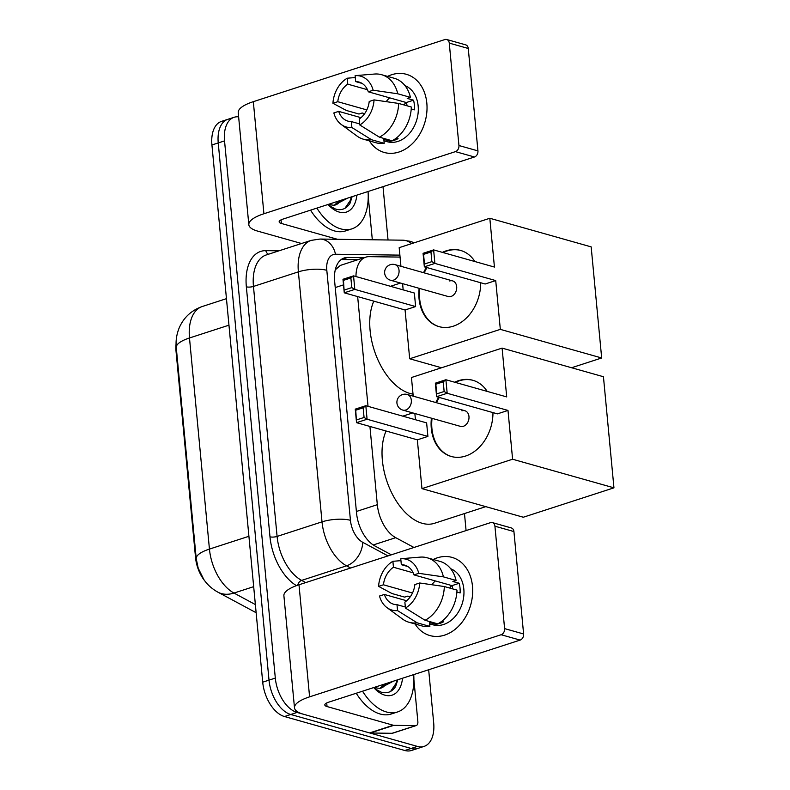 <?xml version="1.0" encoding="UTF-8"?>
<svg xmlns="http://www.w3.org/2000/svg" width="790" height="790" viewBox="0 0 790 790"><rect width="100%" height="100%" fill="white"/><g stroke="black" fill="none" stroke-linecap="round" stroke-linejoin="round"><path stroke-width="1.19" d="M205.252 581.46A27.413 15.839 -108 0 1 195.535 557.552L176.052 351.451A27.413 15.839 -108 0 1 176.081 343.966M340.332 265.42L335.681 269.489A30.454 24.391 90.8 0 0 335.483 269.015M369.927 426.452L377.324 504.692A30.454 17.597 72 0 0 395.731 537.674L413.97 547.48M357.653 296.596L368.031 406.346M400.066 257.086L369.167 256.661A30.454 17.597 72 0 0 365.76 257.165A30.454 17.597 72 0 0 355.964 276.549M466.08 530.574L464.481 513.559M428.664 669.752L433.68 722.791A30.454 17.597 -108 0 1 424.072 746.402A30.454 17.597 -108 0 1 417.416 746.412L297.06 712.442A30.454 17.597 -108 0 1 275.315 678.087L224.538 140.887L218.238 142.931A30.454 17.597 -108 0 1 227.836 119.32A30.454 17.597 -108 0 0 218.238 142.931L269.015 680.131L218.238 142.931L211.927 144.975A30.454 17.597 -108 0 1 221.536 121.374L234.146 117.276A30.454 17.597 -108 0 1 238.629 116.841M297.06 712.442L290.76 714.486A30.454 17.597 -108 0 1 269.015 680.131A30.454 17.597 -108 0 0 290.76 714.486L411.106 748.456L290.76 714.486L284.449 716.53A30.454 17.597 -108 0 1 262.705 682.175L211.927 144.975M424.072 746.402L417.762 748.446A30.454 17.597 -108 0 1 411.106 748.456A30.454 17.597 -108 0 0 417.762 748.446L411.462 750.49A30.454 17.597 -108 0 1 404.806 750.5L284.449 716.53M383.002 186.657L388.038 239.982M224.538 140.887A30.454 17.597 -108 0 1 234.146 117.276M364.19 257.678L347.669 257.451A30.454 17.597 72 0 0 344.262 257.955A30.454 17.597 72 0 0 334.664 281.566L356.537 513.006A30.454 17.597 72 0 0 374.944 545.989L391.356 554.807M341.28 259.495A30.454 17.597 -108 0 1 341.359 259.495L357.89 259.722M413.723 674.601A50.767 29.339 -108 0 1 397.558 711.958A50.767 29.339 -108 0 1 386.458 711.978A50.767 29.339 -108 0 1 362.531 691.201M397.558 711.958L391.248 714.002A50.767 29.339 -108 0 1 380.158 714.022A50.767 29.339 -108 0 1 356.231 693.245M402.535 678.225A33.101 19.128 -108 0 1 384.868 695.17A33.101 19.128 -108 0 1 376.218 690.085A33.101 19.128 -108 0 1 373.729 687.577M374.737 688.653L381.106 692.129C387.189 693.837 392.028 691.961 395.632 686.48L397.795 679.765M373.749 687.596L379.644 688.376A22.95 13.262 -108 0 0 381.086 688.051A22.95 13.262 -108 0 0 386.211 683.518M374.322 687.804L374.697 687.261M375.833 688.228L377.195 686.451M379.97 688.327L384.7 684.012M393.311 681.217L379.644 688.376M390.596 691.408L395.928 683.597L397.005 680.022M472.489 586.249A40.616 30.919 105.8 0 1 452.305 631.398A40.616 30.919 105.8 0 1 415.046 623.972A40.616 30.919 105.8 0 0 429.928 635.565A40.616 30.919 105.8 0 0 472.489 586.249A40.616 30.919 105.8 0 0 433.246 559.488A40.616 30.919 105.8 0 1 451.999 557.394A40.616 30.919 105.8 0 1 472.489 586.249M413.891 679.598L417.861 721.616A5.076 2.933 72 0 1 416.261 725.546L392.62 733.219A5.076 2.933 -108 0 1 392.047 733.298L370.174 733.001A5.076 2.933 -108 0 1 369.631 732.923L303.4 714.229A40.616 11.929 -5.4 0 1 294.492 707.82A40.616 11.929 -5.4 0 1 309.591 696.849L501.127 634.726A5.076 3.861 -74.2 0 0 504.603 628.613L523.612 633.975A5.076 3.861 105.8 0 1 520.126 640.088L328.591 702.211A10.152 2.982 174.6 0 0 324.818 704.957A10.152 2.982 174.6 0 0 327.04 706.556L393.272 725.25A5.076 2.933 72 0 0 393.815 725.339L415.698 725.635A5.076 2.933 72 0 0 416.261 725.546M294.492 707.82L283.896 595.739A40.616 11.929 -5.4 0 1 298.995 584.768L490.531 522.644A5.076 3.861 -74.2 0 1 492.368 522.595A5.076 3.861 -74.2 0 1 494.925 526.199L504.603 628.613M409.408 597.941A40.616 30.919 105.8 0 1 409.546 596.569A40.616 30.919 105.8 0 0 409.408 597.941M492.368 522.595L511.367 527.957A5.076 3.861 105.8 0 1 513.925 531.561L523.612 633.975M419.727 582.99L414.878 584.561A20.303 15.464 105.8 0 1 404.865 602.108L405.428 608.053A26.396 20.096 105.8 0 0 419.727 582.99L444.326 586.536L456.995 590.11A33.506 25.507 105.8 0 1 437.749 623.853L425.079 620.278L405.428 608.053M405.329 607.026L396.985 604.666A20.303 15.464 105.8 0 1 393.647 604.222A20.303 15.464 105.8 0 1 384.355 594.455L406.662 600.756M407.759 566.509L401.33 564.692L400.767 558.747L420.191 557.128A33.506 25.507 105.8 0 1 427.262 557.799L439.931 561.374A33.506 25.507 105.8 0 1 456.087 580.452L452.887 581.489L459.227 583.277A29.447 22.416 105.8 0 1 460.027 587.997A29.447 22.416 105.8 0 1 460.135 592.935L456.897 592.016M450.646 568.711A29.447 22.416 105.8 0 1 463.819 589.063A29.447 22.416 105.8 0 1 432.969 624.811L429.632 623.873M412.499 593.004L383.436 584.798L378.588 586.368L391.998 593.547L404.668 597.121L407.857 596.095L410.287 596.776M396.985 604.666L397.548 610.611L417.199 622.836L429.869 626.411L429.503 622.5L435.833 624.288A29.447 22.416 105.8 0 0 443.713 621.73L441.896 621.217M429.869 626.411A33.506 25.507 105.8 0 1 421.732 625.868L409.062 622.283A33.506 25.507 105.8 0 1 402.683 619.153L386.962 607.619A26.396 20.096 105.8 0 1 379.506 596.035L384.355 594.455M417.199 622.836A33.506 25.507 105.8 0 1 409.062 622.283M427.262 557.799A33.506 25.507 105.8 0 1 443.417 576.868L418.809 573.323L413.97 574.893L451.969 585.627A20.303 15.464 -74.2 0 1 452.759 588.915M456.087 580.452L443.417 576.868M397.548 610.611A26.396 20.096 105.8 0 1 386.962 607.619M378.588 586.368A26.396 20.096 105.8 0 1 392.887 561.305L393.45 567.25L413.14 572.809M400.945 560.643L392.887 561.305M400.767 558.747A26.396 20.096 105.8 0 1 418.809 573.323M383.436 584.798A20.303 15.464 105.8 0 1 393.45 567.25M401.33 564.692A20.303 15.464 105.8 0 1 404.678 565.136A20.303 15.464 105.8 0 1 413.97 574.893M444.326 586.536A33.506 25.507 105.8 0 1 425.079 620.278M431.863 584.738A20.303 15.464 105.8 0 1 435.359 580.936M449.678 588.046A25.379 19.325 105.8 0 1 451.643 585.528M459.227 583.277L451.969 585.627M435.734 623.29L435.833 624.288M368.061 191.506A50.767 29.339 -108 0 1 351.886 228.863A50.767 29.339 -108 0 1 340.796 228.883A50.767 29.339 -108 0 1 316.869 208.106M351.886 228.863L345.585 230.907A50.767 29.339 -108 0 1 334.486 230.937A50.767 29.339 -108 0 1 310.559 210.15M356.873 195.14A33.101 19.128 -108 0 1 339.206 212.076A33.101 19.128 -108 0 1 330.556 206.99A33.101 19.128 -108 0 1 328.057 204.482M329.075 205.558L335.444 209.034C341.517 210.752 346.366 208.866 349.97 203.386L352.133 196.671M328.077 204.501L333.973 205.281A22.95 13.262 -108 0 0 335.424 204.956A22.95 13.262 -108 0 0 340.549 200.433M328.66 204.709L329.025 204.166M330.171 205.133L331.533 203.356M334.308 205.232L339.038 200.917M347.649 198.122L333.973 205.281M344.934 208.313L350.266 200.512L351.343 196.927M485.781 506.647L434.451 523.296A55.843 32.272 -108 0 1 422.245 523.316A55.843 32.272 -108 0 1 388.463 485.554A55.843 32.272 -108 0 1 386.073 431.004M492.97 412.607A39.599 30.148 105.8 0 1 451.268 456.482A39.599 30.148 105.8 0 1 431.291 428.348A39.599 30.148 105.8 0 1 431.419 418.177M435.833 402.545A39.599 30.148 105.8 0 1 438.667 397.271M454.675 382.222A39.599 30.148 105.8 0 1 472.785 380.267A39.599 30.148 105.8 0 1 487.193 391.406M506.706 396.906L445.896 379.743L447.18 393.272L507.99 410.435L512.601 459.227L613.949 487.835L603.442 376.731L502.094 348.113L506.706 396.906M444.148 391.494L436.742 393.894L436.613 396.699L435.339 383.17L445.896 379.743L443.239 381.827L444.148 391.494L447.18 393.272L436.613 396.699L497.424 413.861L507.99 410.435M502.094 348.113L411.452 377.521L413.219 396.155M414.859 413.496L415.441 419.727M512.601 459.227L421.959 488.625L417.347 439.832L427.904 436.406L426.63 422.887L365.819 405.714L367.093 419.243L356.537 422.67L355.253 409.141L365.819 405.714L363.153 407.808L355.747 410.207L355.253 409.141M421.959 488.625L523.306 517.233L613.949 487.835M443.239 381.827L435.833 384.236L436.742 393.894M435.339 383.17L435.833 384.236M417.347 439.832L356.537 422.67L355.747 410.207M427.904 436.406L367.093 419.243L364.072 417.466L363.153 407.808M356.665 419.865L364.072 417.466M464.866 410.731L407.225 394.467A8.127 6.182 105.8 0 1 411.323 400.234A8.127 6.182 105.8 0 1 405.744 410.01A8.127 6.182 105.8 0 1 402.811 410.099L460.452 426.373A8.127 6.182 -74.2 0 0 463.394 426.284A8.127 6.182 -74.2 0 0 468.964 418.364A8.127 6.182 -74.2 0 0 464.866 410.731A8.127 6.182 -74.2 0 0 461.933 410.82M455.307 382.4A39.599 30.148 105.8 0 1 459.099 380.869A39.599 30.148 105.8 0 1 473.101 380.355M451.584 456.571A39.599 30.148 105.8 0 1 432.051 418.354M436.465 402.722A39.599 30.148 105.8 0 1 439.299 397.459M413.022 394.121A55.843 32.272 -108 0 1 409.971 393.459A55.843 32.272 -108 0 1 376.188 355.697A55.843 32.272 -108 0 1 373.798 301.158M480.695 282.751A39.599 30.148 105.8 0 1 438.993 326.625A39.599 30.148 105.8 0 1 419.016 298.492A39.599 30.148 105.8 0 1 419.144 288.32M423.559 272.688A39.599 30.148 105.8 0 1 426.393 267.425M442.4 252.366A39.599 30.148 105.8 0 1 460.511 250.41A39.599 30.148 105.8 0 1 474.918 261.549M494.431 267.06L433.621 249.887L434.905 263.416L495.715 280.578L500.327 329.371L601.674 357.979L591.167 246.875L489.82 218.267L494.431 267.06M431.873 261.638L424.467 264.038L424.339 266.842L423.065 253.314L433.621 249.887L430.965 251.98L431.873 261.638L434.905 263.416L424.339 266.842L485.149 284.005L495.715 280.578M489.82 218.267L399.177 247.665L400.945 266.299M402.584 283.64L403.167 289.871M500.327 329.371L409.684 358.769L405.072 309.976L415.629 306.56L414.355 293.031L353.545 275.868L354.819 289.387L344.262 292.813L342.978 279.285L353.545 275.868L350.879 277.952L343.472 280.351L342.978 279.285M571.595 367.735L601.674 357.979M409.684 358.769L441.531 367.765M430.965 251.98L423.559 254.38L424.467 264.038M423.065 253.314L423.559 254.38M405.072 309.976L344.262 292.813L343.472 280.351M415.629 306.56L354.819 289.387L351.797 287.609L350.879 277.952M344.391 290.019L351.797 287.609M452.591 280.885L394.951 264.611A8.127 6.182 105.8 0 1 399.049 270.377A8.127 6.182 105.8 0 1 393.469 280.154A8.127 6.182 105.8 0 1 390.537 280.243L448.177 296.517A8.127 6.182 -74.2 0 0 451.12 296.428A8.127 6.182 -74.2 0 0 456.689 288.508A8.127 6.182 -74.2 0 0 452.591 280.885A8.127 6.182 -74.2 0 0 449.658 280.964M443.032 252.543A39.599 30.148 105.8 0 1 446.824 251.013A39.599 30.148 105.8 0 1 460.827 250.499M439.309 326.714A39.599 30.148 105.8 0 1 419.776 288.498M424.191 272.866A39.599 30.148 105.8 0 1 427.025 267.603M426.827 103.164A40.616 30.919 105.8 0 1 406.633 148.303A40.616 30.919 105.8 0 1 369.384 140.887A40.616 30.919 105.8 0 0 384.266 152.47L384.266 152.47A40.616 30.919 105.8 0 0 426.827 103.164A40.616 30.919 105.8 0 0 387.584 76.393A40.616 30.919 105.8 0 1 406.337 74.299A40.616 30.919 105.8 0 1 426.827 103.164M368.229 196.513L372.199 238.521A5.076 2.933 72 0 1 372.209 239.765M301.563 243.508L257.728 231.134A40.616 11.929 -5.4 0 1 248.83 224.725A40.616 11.929 -5.4 0 1 263.919 213.754L455.455 151.631A5.076 3.861 -74.2 0 0 458.941 145.528L477.94 150.89A5.076 3.861 105.8 0 1 474.454 156.993L282.929 219.116A10.152 2.982 174.6 0 0 279.156 221.862A10.152 2.982 174.6 0 0 281.378 223.461L337.458 239.291M248.83 224.725L238.234 112.654A40.616 11.929 -5.4 0 1 253.323 101.673L444.859 39.559A5.076 3.861 -74.2 0 1 446.696 39.5A5.076 3.861 -74.2 0 1 449.263 43.104L458.941 145.528M363.746 114.846A40.616 30.919 105.8 0 1 363.874 113.474A40.616 30.919 105.8 0 0 363.746 114.846M446.696 39.5L465.705 44.862A5.076 3.861 105.8 0 1 468.263 48.476L477.94 150.89M374.065 99.895L369.216 101.466A20.303 15.464 105.8 0 1 359.203 119.014L359.766 124.958A26.396 20.096 105.8 0 0 374.065 99.895L398.664 103.441L411.333 107.015A33.506 25.507 105.8 0 1 392.087 140.768L379.417 137.183L359.766 124.958M359.667 123.931L351.323 121.571A20.303 15.464 105.8 0 1 347.975 121.127A20.303 15.464 105.8 0 1 338.683 111.37L361 117.671M362.097 83.414L355.668 81.597L355.105 75.652L374.519 74.043A33.506 25.507 105.8 0 1 381.6 74.704L394.269 78.279A33.506 25.507 105.8 0 1 410.415 97.358L407.225 98.395L413.555 100.182A29.447 22.416 105.8 0 1 414.355 104.902A29.447 22.416 105.8 0 1 414.474 109.84L411.235 108.931M404.974 85.616A29.447 22.416 105.8 0 1 418.157 105.969A29.447 22.416 105.8 0 1 387.298 141.726L383.96 140.778M366.827 109.909L337.774 101.703L332.926 103.273L346.326 110.462L358.996 114.037L362.195 113L364.625 113.681M351.323 121.571L351.886 127.516L371.537 139.741L384.207 143.316L383.831 139.405L390.171 141.193A29.447 22.416 105.8 0 0 398.051 138.635L396.225 138.122M384.207 143.316A33.506 25.507 105.8 0 1 376.06 142.773L363.39 139.198A33.506 25.507 105.8 0 1 357.011 136.058L341.3 124.524A26.396 20.096 105.8 0 1 333.844 112.94L338.683 111.37M371.537 139.741A33.506 25.507 105.8 0 1 363.39 139.198M381.6 74.704A33.506 25.507 105.8 0 1 397.755 93.783L373.147 90.228L368.298 91.808L406.307 102.532A20.303 15.464 -74.2 0 1 407.087 105.82M410.415 97.358L397.755 93.783M351.886 127.516A26.396 20.096 105.8 0 1 341.3 124.524M332.926 103.273A26.396 20.096 105.8 0 1 347.225 78.21L347.788 84.155L367.478 89.714M355.283 77.548L347.225 78.21M355.105 75.652A26.396 20.096 105.8 0 1 373.147 90.228M337.774 101.703A20.303 15.464 105.8 0 1 347.788 84.155M355.668 81.597A20.303 15.464 105.8 0 1 359.006 82.041A20.303 15.464 105.8 0 1 368.298 91.808M398.664 103.441A33.506 25.507 105.8 0 1 379.417 137.183M386.201 101.643A20.303 15.464 105.8 0 1 389.697 97.841M404.016 104.952A25.379 19.325 105.8 0 1 405.971 102.433M413.555 100.182L406.307 102.532M390.072 140.195L390.171 141.193M195.535 557.552L196.108 557.365M176.052 351.451L176.624 351.264M373.245 544.962L395.731 537.674M356.399 511.486L377.324 504.692M335.227 287.56L343.512 284.874M176.269 347.58A35.54 10.438 -5.4 0 1 189.482 337.982L209.439 549.09A35.54 10.438 174.6 0 0 196.226 558.688L176.269 347.58C175.597 341.082 176.545 334.575 179.123 328.067C183.606 317.56 191.328 310.381 202.289 306.5A40.616 23.473 72 0 0 189.482 337.982L228.962 325.174M248.919 536.282L209.439 549.09A40.616 23.473 72 0 0 233.968 593.053A35.54 24.836 118.3 0 1 217.852 592.144C212.046 588.915 207.385 584.728 203.859 579.574L198.191 568.148L196.226 558.688M253.679 586.664L233.968 593.053L255.368 604.557M404.806 750.5L417.416 746.412M262.705 682.175L275.315 678.087M414.266 242.767L410.129 241.276L402.722 240.19A20.303 16.264 90.8 0 1 411.6 243.636M296.467 585.647A45.692 26.406 -108 0 1 269.983 536.805L246.352 286.819A45.692 26.406 -108 0 1 265.855 250.647L278.988 250.825M350.632 568.02L346.553 565.828L301.622 580.393L305.71 582.595M399.888 255.131L335.483 254.252A20.303 11.732 72 0 0 326.813 270.318L350.444 520.314A20.303 11.732 72 0 0 362.719 542.305A20.303 14.19 118.3 0 1 346.553 565.828A40.616 23.473 -108 0 1 322.014 521.854L277.093 536.43A40.616 23.473 72 0 0 301.622 580.393A5.076 3.545 -61.7 0 0 297.712 585.202M350.444 520.314A20.303 5.965 174.6 0 0 322.014 521.854L298.383 271.859L253.462 286.434L277.093 536.43A5.076 1.491 -5.4 0 1 269.983 536.805M326.813 270.318A20.303 5.965 174.6 0 0 298.383 271.859A40.616 23.473 -108 0 1 311.191 240.377L266.26 254.953A40.616 23.473 72 0 0 253.462 286.434A5.076 1.491 -5.4 0 1 246.352 286.819M362.719 542.305L388.009 555.903M265.855 250.647A5.076 4.069 -89.2 0 0 268.551 254.212M402.722 240.19L319.999 239.054A20.303 16.264 90.8 0 1 335.483 254.252M341.359 259.495L347.669 257.451M298.995 584.768L309.591 696.849M513.925 531.561L494.925 526.199M326.704 702.962L327.04 706.556M369.631 732.923L393.272 725.25M520.126 640.088L501.127 634.726M393.815 725.339L370.174 733.001M392.047 733.298L415.698 725.635M253.323 101.673L263.919 213.754M468.263 48.476L449.263 43.104M281.043 219.877L281.378 223.461M474.454 156.993L455.455 151.631M340.332 265.41L365.76 257.165M256.148 612.724L217.852 592.144M202.289 306.5L226.453 298.66M319.999 239.054L311.191 240.377M412.785 412.913L402.781 416.152M407.225 394.467A8.127 8.127 0 0 0 396.935 403.048A8.127 8.127 0 0 0 402.811 410.099M400.51 283.057L390.507 286.296M394.951 264.611A8.127 8.127 0 0 0 384.661 273.192A8.127 8.127 0 0 0 390.537 280.243"/></g></svg>

